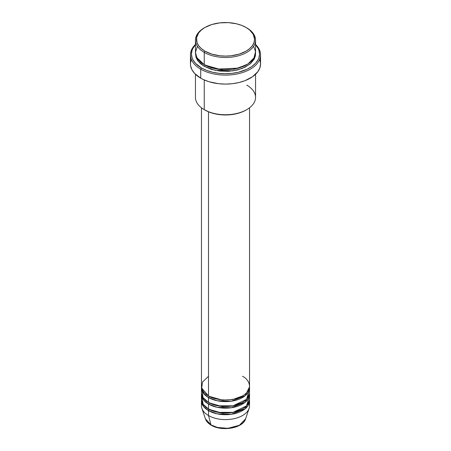 <?xml version="1.0" encoding="UTF-8"?>
<svg xmlns="http://www.w3.org/2000/svg" width="451" height="451" viewBox="0 0 451 451"><rect width="100%" height="100%" fill="white"/><g stroke="black" fill="none" stroke-linecap="round" stroke-linejoin="round"><path stroke-width="0.68" d="M249.161 403.279A24.038 13.88 180 0 1 249.104 408.364L245.609 418.816L239.391 425.27L227.907 428.32L217.529 427.469L211.017 424.938A1.003 0.581 120 0 0 211.203 425.203A1.003 0.581 -60 0 1 211.017 424.938A20.481 11.827 0 0 0 231.504 427.881A20.481 11.827 0 0 0 245.609 418.816C243.066 428.258 221.819 431.838 211.198 425.197C208.221 423.478 206.282 421.347 205.391 418.816A20.481 11.827 0 0 0 211.017 424.938L208.503 415.546L211.017 424.938L205.391 418.816L201.896 408.364A24.038 13.88 180 0 1 201.839 403.279M208.503 376.292L202.499 382.065L201.698 388.069L208.503 395.916A24.038 13.88 0 0 0 234.7 398.926A24.038 13.88 0 0 0 249.538 386.101L249.538 107.8M249.538 387.742A24.038 13.88 180 0 0 249.499 386.924L245.175 395.713L231.397 401.193L217.258 400.776L208.503 397.557A1.003 0.581 120 0 0 209.208 396.328L208.864 396.125L209.208 396.328A1.003 0.581 -60 0 1 208.503 397.557L203.576 393.43L201.501 386.924A24.038 13.88 180 0 0 201.462 387.742L201.462 392.646A24.038 13.88 0 0 0 208.503 402.461A24.038 13.88 0 0 0 234.7 405.472A24.038 13.88 0 0 0 249.538 392.646L249.538 387.742A24.038 13.88 180 0 1 234.7 400.561A24.038 13.88 180 0 1 208.503 397.557L208.503 402.461L208.503 397.557A24.038 13.88 180 0 1 201.462 387.742M202.138 389.376L202.95 397.455L208.503 402.461L217.856 405.804L232.987 405.838L246.556 399.344L249.161 390.194M249.538 394.281A24.038 13.88 180 0 0 249.499 393.464L245.175 402.258L231.397 407.738L217.258 407.321L208.503 404.096A1.003 0.581 120 0 0 209.208 402.873L208.864 402.664L209.208 402.873A1.003 0.581 -60 0 1 208.503 404.096L203.576 399.975L201.501 393.464A24.038 13.88 180 0 0 201.462 394.281L201.462 399.191A24.038 13.88 0 0 0 208.503 409.006A24.038 13.88 0 0 0 234.7 412.011A24.038 13.88 0 0 0 249.538 399.191L249.538 394.281A24.038 13.88 180 0 1 234.7 407.106A24.038 13.88 180 0 1 208.503 404.096L208.503 409.006L208.503 404.096A24.038 13.88 180 0 1 201.462 394.281M201.839 396.739L203.147 404.299L208.503 409.006L217.856 412.349L232.987 412.377L246.556 405.883L249.161 396.739M249.538 400.826A24.038 13.88 180 0 0 249.499 400.009L245.175 408.798L231.397 414.283L217.258 413.866L208.503 410.641A1.003 0.581 120 0 0 209.208 409.412L208.864 409.209L209.208 409.412A1.003 0.581 -60 0 1 208.503 410.641L203.576 406.52L201.501 400.009A24.038 13.88 180 0 0 201.462 400.826L201.462 405.731A24.038 13.88 0 0 0 208.503 415.546A24.038 13.88 0 0 0 234.7 418.556A24.038 13.88 0 0 0 249.538 405.731L249.538 400.826A24.038 13.88 180 0 1 234.7 413.652A24.038 13.88 180 0 1 208.503 410.641L208.503 415.546L208.503 410.641A24.038 13.88 180 0 1 201.462 400.826M197.391 46.273L195.452 52.327L196.85 57.643L204.252 64.673L204.252 52.406L204.957 51.183A29.05 16.772 180 0 1 204.957 27.46A29.05 16.772 180 0 1 246.043 27.46L241.64 25.374L236.617 23.824L228.347 22.629L219.834 22.871L211.807 24.529L204.957 27.46L201.349 30.003L198.66 32.9L196.591 37.675L197.008 42.591L198.66 45.737L201.349 48.64L204.957 51.183L211.807 54.114L219.834 55.772L225.5 56.093L231.166 55.772L239.193 54.114L246.043 51.183L249.651 48.64L252.34 45.737L253.992 42.591L254.55 39.322L253.299 34.451L249.651 30.003L246.043 27.46A29.05 16.772 180 0 1 246.043 51.183A29.05 16.772 180 0 1 204.957 51.183L204.252 52.406A30.054 17.352 0 0 0 246.748 52.406A30.054 17.352 0 0 0 246.748 27.872L246.748 27.872A30.054 17.352 180 0 1 255.554 40.139A30.054 17.352 180 0 1 237 56.166A30.054 17.352 180 0 1 204.252 52.406L204.252 64.673A30.054 17.352 0 0 0 237 68.439A30.054 17.352 0 0 0 255.554 52.406L255.554 40.139M246.748 85.121A30.054 17.352 180 0 1 246.748 109.661A30.054 17.352 180 0 1 204.252 109.661L204.957 110.067A29.05 16.772 0 0 0 246.043 110.067L241.64 112.152L236.617 113.703L231.166 114.655L225.5 114.982L219.834 114.655L214.383 113.703L209.36 112.152L204.252 109.661A30.054 17.352 0 0 0 237 113.421A30.054 17.352 0 0 0 255.554 97.393L255.554 74.285M200.712 69.172A35.06 20.239 0 0 0 247.086 70.813A35.06 20.239 0 0 0 255.554 44.435A35.06 20.239 180 0 1 260.56 54.859A35.06 20.239 180 0 1 238.917 73.564A35.06 20.239 180 0 1 200.712 69.172L200.712 78.17A35.06 20.239 0 0 0 238.917 82.556A35.06 20.239 0 0 0 260.56 63.856L259.883 67.808L257.893 71.602L252.599 76.698L244.978 80.69L238.917 82.556L232.338 83.711L225.5 84.1L218.662 83.711L208.971 81.71L203.26 79.506L200.712 78.17L200.712 69.172A35.06 20.239 180 0 1 190.44 54.859A35.06 20.239 180 0 1 195.446 44.435A35.06 20.239 0 0 0 200.712 69.172L201.417 67.949L200.712 69.172M255.554 44.79A34.056 19.664 180 0 1 245.778 69.843A34.056 19.664 180 0 1 201.417 67.949L206.581 70.39L212.466 72.211L218.853 73.327L225.5 73.705L232.147 73.327L238.534 72.211L247.109 69.245L251.827 66.517L255.537 63.315L258.09 59.752L258.902 57.88L259.556 54.041L258.902 50.208L258.09 48.336L255.537 44.773M204.957 65.085L204.613 64.882L204.957 65.085A1.003 0.581 -60 0 1 204.252 66.314L198.152 61.229L195.48 53.224L196.027 57.429L197.735 60.682L200.515 63.681L204.252 66.314A1.003 0.581 120 0 0 204.957 65.085L221.588 69.843L234.294 69.212L246.387 64.882L234.294 69.212L221.588 69.843L204.957 65.085M208.503 111.809L208.503 395.916L208.503 111.809M204.252 79.957L204.252 109.661L204.252 79.957M249.104 408.364A24.038 13.88 180 0 1 232.547 419.002A24.038 13.88 180 0 1 208.503 415.546A24.038 13.88 180 0 1 201.896 408.364M218.03 427.593L225.5 428.45L232.97 427.593M204.957 27.46L204.252 27.872A30.054 17.352 0 0 0 204.252 52.406A30.054 17.352 180 0 1 195.446 40.139A30.054 17.352 180 0 1 204.613 27.669M195.446 40.139L195.446 52.406A30.054 17.352 0 0 0 204.252 64.673L217.235 69.088L238.156 68.14L247.926 63.952L253.975 57.948L255.52 51.651L253.609 46.273M195.463 44.773L192.91 48.336L192.098 50.208L191.444 54.041L192.098 57.88L192.91 59.752L195.463 63.315L201.417 67.949A34.056 19.664 180 0 1 195.446 44.79M255.52 53.224L255.407 55.744L254.257 59.081L250.485 63.681L244.566 67.453L237 70.074L228.443 71.309L219.637 71.061L211.333 69.347L204.252 66.314L215.127 70.328L232.682 70.892L242.187 68.473L249.91 64.16L254.437 58.726L255.52 53.224M190.44 54.859L190.44 63.856A35.06 20.239 0 0 0 200.712 78.17L194.578 73.4L191.951 69.736L190.61 65.84L190.44 63.856L191.117 59.91M259.883 59.91L260.56 63.856L260.56 54.859M195.446 74.285L195.446 97.393A30.054 17.352 0 0 0 204.252 109.661L204.252 109.661M201.462 107.8L201.462 386.101A24.038 13.88 0 0 0 208.503 395.916C212.787 399.186 229.683 403.047 242.497 395.916C254.849 388.52 248.157 378.767 242.497 376.292M209.208 409.412L222.439 413.189L232.541 412.671L242.136 409.209L232.541 412.671L222.439 413.189L209.208 409.412L208.058 410.376M209.208 402.873L222.439 406.65L232.541 406.131L242.136 402.664L232.541 406.131L222.439 406.65L209.208 402.873M209.208 396.328L222.439 400.105L232.541 399.586L242.136 396.125L232.541 399.586L222.439 400.105L209.208 396.328M246.748 27.872L246.043 27.46M246.748 109.661L246.043 110.067"/></g></svg>
